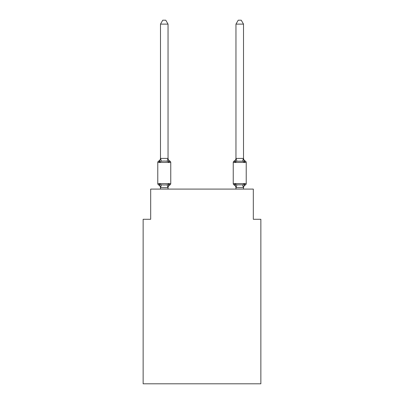 <?xml version="1.0" encoding="UTF-8"?>
<svg xmlns="http://www.w3.org/2000/svg" width="404" height="404" viewBox="0 0 404 404"><rect width="100%" height="100%" fill="white"/><g stroke="black" fill="none" stroke-linecap="round" stroke-linejoin="round"><path stroke-width="0.61" d="M260.863 383.8L260.863 219.281L253.318 219.281L253.318 189.097L150.682 189.097L150.682 219.281L143.137 219.281L143.137 383.8L260.863 383.8M168.039 187.931A3.323 3.323 0 0 1 169.907 184.941L168.983 183.881L169.907 184.941L168.983 183.881L169.907 184.941L168.983 183.881L169.907 184.941L168.983 183.881L167.978 187.638L160.555 187.638L159.55 183.881L158.626 184.941A1.51 1.51 0 0 1 157.777 183.588A1.51 1.51 0 0 0 158.626 184.941L159.55 183.881L158.626 184.941A1.51 1.51 0 0 1 157.777 183.588A1.51 1.51 0 0 0 158.626 184.941L159.55 183.881L158.626 184.941A1.51 1.51 0 0 1 157.777 183.588A1.51 1.51 0 0 0 158.626 184.941L159.55 183.881L158.626 184.941A1.51 1.51 0 0 1 157.777 183.588A1.51 1.51 0 0 0 158.626 184.941L159.55 183.881L158.626 184.941A1.51 1.51 0 0 1 157.777 183.588A1.51 1.51 0 0 0 158.626 184.941L159.55 183.881L158.626 184.941A1.51 1.51 0 0 1 157.777 183.588A1.51 1.51 0 0 0 158.626 184.941L159.55 183.881L158.626 184.941A1.51 1.51 0 0 1 157.777 183.588A1.51 1.51 0 0 0 158.626 184.941L159.55 183.881L161.433 184.85L164.266 185.002L167.099 184.85L168.983 183.881L169.907 184.941A1.51 1.51 0 0 0 170.756 183.588L170.756 162.453A1.51 1.51 0 0 0 169.907 161.1L168.983 162.161L169.907 161.1A3.323 3.323 0 0 1 168.039 158.11L168.039 158.56L168.039 158.11M168.039 24.124L160.494 24.124L162.756 20.2L165.776 20.2L168.039 24.124L168.039 158.56L168.983 162.161L167.099 161.191L164.266 161.039L161.433 161.191L159.55 162.161L158.626 161.1A1.51 1.51 0 0 0 157.777 162.453A1.51 1.51 0 0 1 158.626 161.1L159.055 161.307L158.626 161.1A1.51 1.51 0 0 0 157.777 162.453A1.51 1.51 0 0 1 158.626 161.1A1.51 1.51 0 0 0 157.777 162.453A1.51 1.51 0 0 1 158.626 161.1L159.055 161.307L158.626 161.1A1.51 1.51 0 0 0 157.777 162.453A1.51 1.51 0 0 1 158.626 161.1A1.51 1.51 0 0 0 157.777 162.453A1.51 1.51 0 0 1 158.626 161.1L159.055 161.307L158.626 161.1A1.51 1.51 0 0 0 157.777 162.453A1.51 1.51 0 0 1 158.626 161.1A1.51 1.51 0 0 0 157.777 162.453A1.51 1.51 0 0 1 158.626 161.1L159.55 162.161L158.626 161.1A3.323 3.323 0 0 0 160.494 158.11M168.039 187.481L168.392 185.709M243.506 187.931A3.323 3.323 0 0 1 245.374 184.941L244.45 183.881L245.374 184.941A1.51 1.51 0 0 0 246.223 183.588A1.51 1.51 0 0 1 245.374 184.941L244.45 183.881L245.374 184.941A1.51 1.51 0 0 0 246.223 183.588A1.51 1.51 0 0 1 245.374 184.941L244.45 183.881L245.374 184.941A1.51 1.51 0 0 0 246.223 183.588A1.51 1.51 0 0 1 245.374 184.941L244.45 183.881L245.374 184.941A1.51 1.51 0 0 0 246.223 183.588L246.223 162.453L233.244 162.453L233.244 183.588A1.51 1.51 0 0 0 234.093 184.941A1.51 1.51 0 0 1 233.244 183.588A1.51 1.51 0 0 0 234.093 184.941A3.323 3.323 0 0 1 235.961 187.931L235.961 187.481L235.961 187.931A3.323 3.323 0 0 0 234.093 184.941A1.51 1.51 0 0 1 233.244 183.588A1.51 1.51 0 0 0 234.093 184.941A1.51 1.51 0 0 1 233.244 183.588A1.51 1.51 0 0 0 234.093 184.941A3.323 3.323 0 0 1 235.961 187.931A3.323 3.323 0 0 0 234.093 184.941A1.51 1.51 0 0 1 233.244 183.588A1.51 1.51 0 0 0 234.093 184.941L235.017 183.881L234.093 184.941A1.51 1.51 0 0 1 233.244 183.588A1.51 1.51 0 0 0 234.093 184.941L235.017 183.881L234.093 184.941A3.323 3.323 0 0 1 235.961 187.931A3.323 3.323 0 0 0 234.093 184.941A1.51 1.51 0 0 1 233.244 183.588A1.51 1.51 0 0 0 234.093 184.941L235.017 183.881L234.093 184.941A1.51 1.51 0 0 1 233.244 183.588L246.223 183.588M235.37 160.964L235.017 162.161L234.093 161.1L235.017 162.161L235.37 160.964L235.017 162.161L235.37 160.964L235.017 162.161L235.37 160.964L235.017 162.161L236.901 161.191L242.567 161.191L244.45 162.161L245.374 161.1A1.51 1.51 0 0 1 246.223 162.453A1.51 1.51 0 0 0 245.374 161.1L244.45 162.161L243.662 159.696L244.45 162.161L245.374 161.1A3.323 3.323 0 0 1 243.506 158.11A3.323 3.323 0 0 0 245.374 161.1A1.51 1.51 0 0 1 246.223 162.453A1.51 1.51 0 0 0 245.374 161.1L244.45 162.161L245.374 161.1A3.323 3.323 0 0 1 243.506 158.11A3.323 3.323 0 0 0 245.374 161.1L244.45 162.161L243.662 159.696L244.45 162.161L245.374 161.1A1.51 1.51 0 0 1 246.223 162.453A1.51 1.51 0 0 0 245.374 161.1L244.45 162.161L245.374 161.1A3.323 3.323 0 0 1 243.506 158.11A3.323 3.323 0 0 0 245.374 161.1L244.45 162.161L243.662 159.696L244.45 162.161L245.374 161.1A1.51 1.51 0 0 1 246.223 162.453M243.506 189.097L243.506 187.618L235.961 187.618L235.017 183.881L234.093 184.941A3.323 3.323 0 0 1 235.961 187.931M235.961 158.424L243.506 158.424L243.506 24.124L235.961 24.124L235.961 158.56L235.017 162.161L234.093 161.1A1.51 1.51 0 0 0 233.244 162.453M168.039 158.424L167.099 161.191M160.494 187.931L160.494 187.481L160.494 187.931A3.323 3.323 0 0 0 158.626 184.941M160.494 24.124L160.494 158.56L159.55 162.161L158.626 161.1M235.961 187.618L235.961 189.097M235.017 162.161L234.093 161.1A3.323 3.323 0 0 0 235.961 158.11M235.017 183.881L234.093 184.941L235.017 183.881L236.901 184.85L242.567 184.85L244.45 183.881L243.506 187.618M170.756 162.453L157.777 162.453L157.777 183.588L170.756 183.588M160.494 158.424L167.978 158.403M168.039 189.097L168.039 187.618M160.494 189.097L160.494 187.618M243.506 158.424L244.45 162.161L243.662 159.696M245.374 161.1A3.323 3.323 0 0 1 243.506 158.11M235.961 24.124L238.224 20.2L241.244 20.2L243.506 24.124M161.433 184.85L160.555 187.638M167.099 184.85L167.978 187.638M160.555 158.403L161.433 161.191M243.445 187.638L242.567 184.85M236.022 187.638L236.901 184.85M242.567 161.191L243.445 158.403M236.901 161.191L236.022 158.403"/></g></svg>
